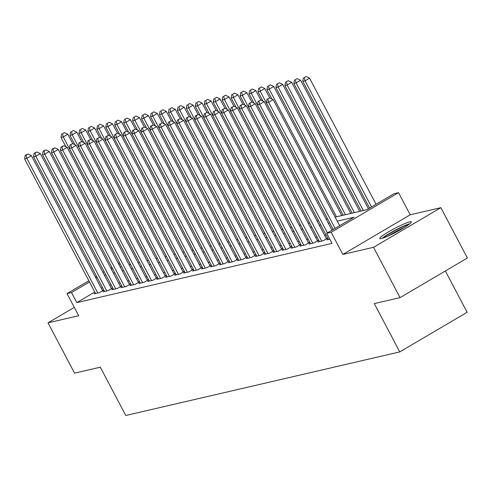 <?xml version="1.0" encoding="UTF-8"?>
<svg xmlns="http://www.w3.org/2000/svg" width="492" height="492" viewBox="0 0 492 492"><rect width="100%" height="100%" fill="white"/><g stroke="black" fill="none" stroke-linecap="round" stroke-linejoin="round"><path stroke-width="0.74" d="M409.75 221.843A17.86 1.98 -27.8 0 0 391.521 230.133A17.86 1.98 -27.8 0 0 379.756 238.528A17.86 1.98 -27.8 0 0 381.355 238.552A17.86 1.98 -27.8 0 0 399.584 230.262A17.86 1.98 -27.8 0 0 411.349 221.867A17.86 1.98 -27.8 0 0 409.75 221.843M335.113 217.101L366.743 209.764L394.049 193.694L398.526 192.655L331.171 232.285L326.694 233.325L354 217.261L337.248 221.148M410.199 214.795L342.85 254.425L373.514 247.31L400.045 297.629L467.4 257.999L440.869 207.679L410.199 214.795L398.526 192.655M445.346 270.975L467.123 312.279L399.768 351.909L125.761 415.488L100.294 367.18L74.55 373.157L48.019 322.838L78.689 315.723L67.017 293.583L88.843 280.735M373.514 247.31L440.869 207.679M74.292 307.377L48.019 322.838M328.189 239.094L326.842 239.881L329.794 239.198M319.234 241.172L317.887 241.959L323.262 240.717L327.672 238.122M310.28 243.251L308.933 244.038L314.308 242.79L318.718 240.194M301.325 245.33L299.979 246.117L305.354 244.868L309.763 242.273M292.371 247.402L291.024 248.196L296.399 246.947L300.809 244.352M283.417 249.481L282.07 250.274L287.445 249.026L291.854 246.43M274.462 251.56L273.115 252.353L278.49 251.105L282.9 248.509M265.508 253.638L264.161 254.425L269.536 253.183L273.946 250.588M256.553 255.717L255.207 256.504L260.582 255.262L264.991 252.667M247.593 257.796L246.252 258.583L251.627 257.334L256.037 254.739M238.638 259.868L237.298 260.662L242.673 259.413L247.082 256.818M229.684 261.947L228.343 262.74L233.718 261.492L238.128 258.897M220.73 264.026L219.389 264.819L224.764 263.571L229.174 260.975M211.775 266.104L210.435 266.892L215.81 265.649L220.219 263.054M202.821 268.183L201.48 268.97L206.855 267.728L211.265 265.133M193.866 270.262L192.526 271.049L197.901 269.8L202.31 267.205M184.912 272.34L183.571 273.128L188.946 271.879L193.356 269.284M175.958 274.413L174.617 275.206L179.992 273.958L184.402 271.363M167.003 276.492L165.663 277.285L171.038 276.037L175.447 273.441M158.049 278.57L156.708 279.358L162.083 278.115L166.493 275.52M149.094 280.649L147.754 281.436L153.129 280.194L157.538 277.599M140.14 282.728L138.799 283.515L144.174 282.267L148.584 279.671M131.186 284.807L129.845 285.594L135.22 284.345L139.63 281.75M122.231 286.879L120.891 287.672L126.266 286.424L130.675 283.829M113.277 288.958L111.936 289.751L117.311 288.503L121.721 285.907M104.322 291.036L102.982 291.83L108.357 290.581L112.766 287.986M94.79 292.02L76.801 302.605L332.002 243.392L326.694 233.325M326.048 235.041L324.646 235.367M317.094 237.119L315.692 237.445M308.14 239.198L306.737 239.524M299.185 241.271L297.783 241.597M290.231 243.349L288.829 243.675M281.276 245.428L279.874 245.754M272.322 247.507L270.92 247.833M263.368 249.585L261.965 249.911M254.413 251.664L253.011 251.99M245.459 253.737L244.057 254.063M236.504 255.815L235.102 256.141M227.55 257.894L226.148 258.22M218.596 259.973L217.193 260.299M209.641 262.052L208.239 262.377M200.687 264.13L199.285 264.456M191.732 266.209L190.33 266.529M182.778 268.281L181.376 268.607M173.824 270.36L172.421 270.686M164.869 272.439L163.467 272.765M155.915 274.518L154.513 274.844M146.96 276.596L145.558 276.922M138.006 278.675L136.604 279.001M129.052 280.748L127.649 281.073M120.097 282.826L118.695 283.152M111.143 284.905L109.741 285.231M102.459 287.506L101.26 288.214M95.368 293.115L94.027 293.902L99.402 292.66L103.812 290.065M103.787 290.016L102.385 290.341M112.742 287.943L111.34 288.269M121.696 285.864L120.294 286.19M130.651 283.786L129.248 284.112M139.605 281.707L138.203 282.033M148.559 279.628L147.157 279.954M157.514 277.55L156.112 277.875M166.468 275.477L165.066 275.797M175.423 273.398L174.02 273.724M184.377 271.32L182.975 271.645M193.331 269.241L191.929 269.567M202.286 267.162L200.884 267.488M211.24 265.083L209.838 265.409M220.195 263.005L218.792 263.331M229.149 260.932L227.747 261.258M238.103 258.853L236.701 259.179M247.058 256.775L245.656 257.101M256.012 254.696L254.61 255.022M264.967 252.617L263.564 252.943M273.921 250.539L272.519 250.865M282.875 248.466L281.473 248.792M291.83 246.387L290.428 246.713M300.784 244.309L299.382 244.635M309.739 242.23L308.336 242.556M318.693 240.151L317.291 240.477M327.647 238.073L326.245 238.399M342.85 254.425L331.171 232.285M76.801 302.605L71.494 292.543L67.017 293.583M400.045 297.629L374.301 303.601L399.768 351.909M112.496 268.417L111.543 268.976L112.656 268.718M120.208 266.965L121.61 266.639M129.162 264.887L130.565 264.561M138.117 262.808L139.519 262.482M147.071 260.735L148.473 260.409M156.025 258.657L157.428 258.331M164.98 256.578L166.382 256.252M173.934 254.499L175.337 254.173M182.889 252.421L184.291 252.095M191.843 250.342L193.245 250.016M200.797 248.263L202.2 247.943M209.752 246.191L211.154 245.865M218.706 244.112L220.108 243.786M227.661 242.033L229.063 241.707M236.615 239.955L238.017 239.629M245.57 237.876L246.972 237.55M254.524 235.797L255.926 235.471M263.478 233.725L264.88 233.399M272.433 231.646L273.835 231.32M281.387 229.567L282.789 229.241M290.341 227.488L291.744 227.163M299.296 225.41L300.698 225.084M308.25 223.331L309.652 223.005M317.205 221.259L318.607 220.933M326.159 219.18L327.561 218.854M120.165 263.903L118.966 264.61M95.313 276.928L96.512 276.221M102.982 272.42L104.187 271.713M110.651 267.906L111.856 267.199M118.326 263.392L119.525 262.685M97.158 277.439L95.952 278.146M89.489 281.953L71.494 292.543M329.695 222.901L328.293 223.227M320.741 224.979L319.339 225.299M311.787 227.052L310.384 227.378M302.832 229.131L301.43 229.457M293.878 231.209L292.476 231.535M284.923 233.288L283.521 233.614M275.969 235.367L274.567 235.693M267.015 237.445L265.612 237.771M258.06 239.518L256.658 239.844M249.106 241.597L247.704 241.923M240.151 243.675L238.749 244.001M231.197 245.754L229.795 246.08M222.243 247.833L220.84 248.159M213.288 249.911L211.886 250.237M204.334 251.984L202.932 252.31M195.379 254.063L193.977 254.389M186.425 256.141L185.023 256.467M177.471 258.22L176.068 258.546M168.516 260.299L167.114 260.625M159.562 262.377L158.16 262.703M150.607 264.456L149.205 264.776M141.653 266.529L140.251 266.855M132.699 268.607L131.296 268.933M123.744 270.686L122.342 271.012M114.79 272.765L113.388 273.091M105.835 274.844L104.433 275.169M102.607 290.772L31.39 155.693L26.839 158.369L97.834 293.023M26.15 155.103L27.97 154.033L25.258 155.312L26.15 155.103L26.839 158.369L24.6 158.885L95.596 293.539M31.39 155.693L27.97 154.033M25.258 155.312L24.6 158.885M147.379 280.378L76.162 145.3L72.748 143.646L70.03 144.925L72.748 143.646L67.798 134.267L63.247 136.948L61.008 137.465L65.903 146.745M130.534 264.567L63.247 136.948L62.558 133.683L64.378 132.612L62.558 133.683M61.008 137.465L61.666 133.892M64.378 132.612L67.798 134.267M383.422 237.925A15.455 1.71 152.2 0 1 385.021 236.634A15.455 1.71 152.2 0 1 397.419 229.352A15.455 1.71 152.2 0 1 408.784 224.555M404.221 227.562A14.311 1.587 -27.8 0 0 388.483 235.865M409.953 223.651A17.743 1.968 -27.8 0 0 383.336 237.353A17.743 1.968 -27.8 0 0 382.013 238.38M111.561 288.693L40.344 153.615L35.793 156.29L106.789 290.944M35.104 153.024L36.925 151.954L34.212 153.233L35.104 153.024L35.793 156.29L33.554 156.813L104.55 291.461M40.344 153.615L36.925 151.954M34.212 153.233L33.554 156.813M120.515 286.615L49.298 151.536L44.747 154.211L115.743 288.865M44.065 150.952L45.879 149.875L43.167 151.155L44.065 150.952L44.747 154.211L42.509 154.734L113.504 289.388M49.298 151.536L45.879 149.875M43.167 151.155L42.509 154.734M129.47 284.536L58.253 149.457L53.702 152.133L124.697 286.787M53.019 148.873L54.84 147.803L52.121 149.082L53.019 148.873L53.702 152.133L51.463 152.655L122.459 287.31M58.253 149.457L54.84 147.803M52.121 149.082L51.463 152.655M138.424 282.457L67.207 147.379L62.656 150.06L133.652 284.708M61.974 146.794L63.794 145.724L61.076 147.003L61.974 146.794L62.656 150.06L60.418 150.577L131.413 285.231M67.207 147.379L63.794 145.724M61.076 147.003L60.418 150.577M156.333 278.306L85.116 143.227L81.703 141.567L78.984 142.846L81.703 141.567L76.752 132.188L72.201 134.87L69.962 135.386L74.858 144.666M139.488 262.494L72.201 134.87L71.512 131.604L73.333 130.534L71.512 131.604M69.962 135.386L70.62 131.813M73.333 130.534L76.752 132.188M165.287 276.227L94.07 141.149L90.657 139.488L87.939 140.767L90.657 139.488L85.706 130.109L81.155 132.791L78.917 133.307L83.812 142.588M148.443 260.416L81.155 132.791L80.467 129.525L82.287 128.455L80.467 129.525M78.917 133.307L79.575 129.734M82.287 128.455L85.706 130.109M174.242 274.149L103.025 139.07L99.612 137.409L96.893 138.689L99.612 137.409L94.661 128.037L90.11 130.712L87.871 131.235L92.767 140.515M157.397 258.337L90.11 130.712L89.421 127.446L91.241 126.376L89.421 127.446M87.871 131.235L88.529 127.656M91.241 126.376L94.661 128.037M108.56 135.337L103.615 125.958L99.064 128.633L96.826 129.156L101.721 138.436M166.351 256.258L99.064 128.633L98.375 125.368L100.196 124.298L98.375 125.368M96.826 129.156L97.484 125.577M100.196 124.298L103.615 125.958M76.162 145.3L71.611 147.981L142.606 282.636M70.928 144.716L71.611 147.981L69.372 148.498L140.368 283.152M70.03 144.925L69.372 148.498M192.151 269.991L120.934 134.913L117.52 133.258L114.802 134.537L117.52 133.258L112.57 123.879L108.019 126.555L105.78 127.077L110.675 136.358M175.306 254.179L108.019 126.555L107.33 123.295L109.15 122.219L107.33 123.295M105.78 127.077L106.438 123.498M109.15 122.219L112.57 123.879M85.116 143.227L80.565 145.903L151.561 280.557M79.882 142.637L80.565 145.903L78.326 146.419L149.322 281.073M78.984 142.846L78.326 146.419M201.105 267.912L129.888 132.834L126.475 131.18L123.756 132.459L126.475 131.18L121.524 121.801L116.973 124.482L114.734 124.999L119.63 134.279M184.26 252.101L116.973 124.482L116.284 121.216L118.105 120.146L116.284 121.216M114.734 124.999L115.392 121.426M118.105 120.146L121.524 121.801M94.07 141.149L89.519 143.824L160.515 278.478M88.837 140.558L89.519 143.824L87.281 144.347L158.276 278.995M87.939 140.767L87.281 144.347M210.059 265.84L138.842 130.755L135.429 129.101L132.711 130.38L135.429 129.101L130.478 119.722L125.927 122.403L123.689 122.92L128.584 132.2M193.215 250.028L125.927 122.403L125.239 119.138L127.059 118.068L125.239 119.138M123.689 122.92L124.347 119.347M127.059 118.068L130.478 119.722M103.025 139.07L98.474 141.745L169.469 276.399M97.791 138.486L98.474 141.745L96.235 142.268L167.231 276.922M96.893 138.689L96.235 142.268M219.02 263.761L147.797 128.683L144.384 127.022L141.665 128.301L144.384 127.022L139.433 117.643L134.882 120.325L132.643 120.841L137.539 130.122M202.169 247.95L134.882 120.325L134.193 117.059L136.013 115.989L134.193 117.059M132.643 120.841L133.301 117.268M136.013 115.989L139.433 117.643M183.196 272.07L111.979 136.991L107.428 139.666L178.424 274.321M106.746 136.407L108.566 135.337L105.848 136.61L106.746 136.407L107.428 139.666L105.19 140.189L176.185 274.844M111.979 136.991L108.566 135.337M105.848 136.61L105.19 140.189M153.332 124.943L148.387 115.571L143.836 118.246L141.598 118.763L146.493 128.049M211.123 245.871L143.836 118.246L143.147 114.98L144.968 113.91L143.147 114.98M141.598 118.763L142.256 115.19M144.968 113.91L148.387 115.571M120.934 134.913L116.383 137.594L187.378 272.242M115.7 134.328L116.383 137.594L114.144 138.111L185.14 272.765M114.802 134.537L114.144 138.111M236.929 259.604L165.706 124.525L162.292 122.865L159.574 124.144L162.292 122.865L157.342 113.492L152.791 116.167L150.552 116.69L155.447 125.97M220.078 243.792L152.791 116.167L152.102 112.902L153.922 111.832L152.102 112.902M150.552 116.69L151.21 113.111M153.922 111.832L157.342 113.492M129.888 132.834L125.337 135.515L196.333 270.17M124.654 132.25L125.337 135.515L123.098 136.032L194.094 270.686M123.756 132.459L123.098 136.032M245.883 257.525L174.66 122.447L171.247 120.792L168.528 122.071L171.247 120.792L166.296 111.413L161.745 114.089L159.506 114.611L164.402 123.892M229.032 241.713L161.745 114.089L161.062 110.829L162.877 109.753L161.062 110.829M159.506 114.611L160.164 111.032M162.877 109.753L166.296 111.413M138.842 130.755L134.291 133.437L205.287 268.091M133.609 130.171L134.291 133.437L132.053 133.953L203.048 268.607M132.711 130.38L132.053 133.953M254.838 255.446L183.614 120.368L180.201 118.713L177.483 119.993L180.201 118.713L175.25 109.335L170.699 112.01L168.461 112.533L173.356 121.813M237.987 239.635L170.699 112.01L170.017 108.75L171.837 107.68L170.017 108.75M168.461 112.533L169.119 108.96M171.837 107.68L175.25 109.335M147.797 128.683L143.246 131.358L214.241 266.012M142.563 128.092L143.246 131.358L141.007 131.881L212.003 266.529M141.665 128.301L141.007 131.881M263.792 253.374L192.569 118.289L189.156 116.635L186.437 117.914L189.156 116.635L184.205 107.256L179.654 109.937L177.415 110.454L182.311 119.734M246.941 237.562L179.654 109.937L178.971 106.672L180.792 105.602L178.971 106.672M177.415 110.454L178.073 106.881M180.792 105.602L184.205 107.256M227.974 261.683L156.751 126.604L152.2 129.279L223.196 263.933M151.518 126.014L153.338 124.943L150.62 126.223L151.518 126.014L152.2 129.279L149.962 129.802L220.957 264.45M156.751 126.604L153.338 124.943M150.62 126.223L149.962 129.802M198.104 114.556L193.159 105.177L188.608 107.859L186.37 108.375L191.265 117.656M255.895 235.483L188.608 107.859L187.926 104.593L189.746 103.523L187.926 104.593M186.37 108.375L187.028 104.802M189.746 103.523L193.159 105.177M165.706 124.525L161.155 127.2L232.15 261.855M160.472 123.941L161.155 127.2L158.916 127.723L229.912 262.377M159.574 124.144L158.916 127.723M281.701 249.216L210.478 114.138L207.064 112.477L204.346 113.757L207.064 112.477L202.114 103.105L197.563 105.78L195.324 106.297L200.219 115.577M264.85 233.405L197.563 105.78L196.88 102.514L198.7 101.444L196.88 102.514M195.324 106.297L195.982 102.723M198.7 101.444L202.114 103.105M174.66 122.447L170.109 125.128L241.105 259.776M169.426 121.862L170.109 125.128L167.87 125.645L238.866 260.299M168.528 122.071L167.87 125.645M290.655 247.138L219.432 112.059L216.019 110.399L213.3 111.678L216.019 110.399L211.068 101.026L206.517 103.701L204.278 104.224L209.174 113.504M273.804 231.326L206.517 103.701L205.834 100.436L207.655 99.366L205.834 100.436M204.278 104.224L204.936 100.645M207.655 99.366L211.068 101.026M183.614 120.368L179.063 123.049L250.059 257.697M178.381 119.784L179.063 123.049L176.825 123.566L247.82 258.22M177.483 119.993L176.825 123.566M299.61 245.059L228.386 109.98L224.973 108.326L222.255 109.605L224.973 108.326L220.022 98.947L215.471 101.623L213.233 102.145L218.128 111.426M282.759 229.247L215.471 101.623L214.789 98.363L216.609 97.287L214.789 98.363M213.233 102.145L213.891 98.566M216.609 97.287L220.022 98.947M192.569 118.289L188.018 120.97L259.013 255.625M187.335 117.705L188.018 120.97L185.779 121.487L256.775 256.141M186.437 117.914L185.779 121.487M308.564 242.98L237.341 107.902L233.928 106.247L231.209 107.527L233.928 106.247L228.977 96.869L224.426 99.544L222.187 100.067L227.083 109.347M291.713 227.169L224.426 99.544L223.743 96.284L225.564 95.214L223.743 96.284M222.187 100.067L222.845 96.487M225.564 95.214L228.977 96.869M272.746 251.295L201.523 116.217L196.972 118.892L267.968 253.546M196.29 115.626L198.11 114.556L195.392 115.835L196.29 115.626L196.972 118.892L194.734 119.408L265.729 254.063M201.523 116.217L198.11 114.556M195.392 115.835L194.734 119.408M242.876 104.169L237.931 94.79L233.38 97.471L231.142 97.988L236.037 107.268M300.667 225.09L233.38 97.471L232.698 94.206L234.518 93.136L232.698 94.206M231.142 97.988L231.8 94.415M234.518 93.136L237.931 94.79M210.478 114.138L205.927 116.813L276.922 251.467M205.244 113.547L205.927 116.813L203.688 117.336L274.684 251.984M204.346 113.757L203.688 117.336M326.473 238.829L255.25 103.75L251.836 102.09L249.118 103.369L251.836 102.09L246.886 92.711L242.335 95.393L240.096 95.909L244.991 105.19M309.622 223.017L242.335 95.393L241.652 92.127L243.472 91.057L241.652 92.127M240.096 95.909L240.754 92.336M243.472 91.057L246.886 92.711M219.432 112.059L214.881 114.734L285.877 249.389M214.198 111.475L214.881 114.734L212.642 115.257L283.638 249.911M213.3 111.678L212.642 115.257M331.983 230.219L264.204 101.672L260.791 100.011L258.072 101.29L260.791 100.011L255.84 90.633L251.289 93.314L249.05 93.831L253.946 103.111M318.576 220.939L251.289 93.314L250.606 90.048L252.427 88.978L250.606 90.048M249.05 93.831L249.708 90.257M252.427 88.978L255.84 90.633M228.386 109.98L223.835 112.656L294.831 247.31M223.153 109.396L223.835 112.656L221.597 113.178L292.592 247.833M222.255 109.605L221.597 113.178M339.652 225.705L273.158 99.593L269.745 97.933L267.027 99.212L269.745 97.933L264.794 88.56L260.243 91.235L258.005 91.758L262.9 101.038M327.531 218.86L260.243 91.235L259.561 87.97L261.381 86.9L259.561 87.97M258.005 91.758L258.663 88.179M261.381 86.9L264.794 88.56M237.341 107.902L232.79 110.583L303.785 245.231M232.107 107.317L232.79 110.583L230.551 111.1L301.547 245.754M231.209 107.527L230.551 111.1M341.799 215.551L273.749 86.481L269.198 89.157L266.959 89.679L271.855 98.96M336.485 216.781L269.198 89.157L268.515 85.891L270.336 84.821L268.515 85.891M266.959 89.679L267.617 86.1M270.336 84.821L273.749 86.481M317.518 240.902L246.295 105.823L241.744 108.504L312.74 243.159M241.062 105.239L242.882 104.169L240.164 105.448L241.062 105.239L241.744 108.504L239.506 109.021L310.501 243.675M246.295 105.823L242.882 104.169M240.164 105.448L239.506 109.021M350.753 213.473L282.703 84.403L278.152 87.078L275.914 87.601L343.201 215.225M345.439 214.703L278.152 87.078L277.47 83.818L279.29 82.742L277.47 83.818M275.914 87.601L276.572 84.021M279.29 82.742L282.703 84.403M255.25 103.75L250.699 106.426L321.694 241.08M250.016 103.16L250.699 106.426L248.46 106.942L319.456 241.597M249.118 103.369L248.46 106.942M359.707 211.394L291.658 82.324L287.107 85.005L284.868 85.522L352.155 213.147M354.394 212.624L287.107 85.005L286.424 81.74L288.244 80.67L286.424 81.74M284.868 85.522L285.526 81.949M288.244 80.67L291.658 82.324M264.204 101.672L259.653 104.347L327.432 232.894M258.97 101.081L259.653 104.347L257.414 104.87L328.41 239.518M258.072 101.29L257.414 104.87M368.391 208.792L300.612 80.245L296.061 82.927L293.822 83.443L361.11 211.068M363.348 210.551L296.061 82.927L295.378 79.661L297.199 78.591L295.378 79.661M293.822 83.443L294.48 79.87M297.199 78.591L300.612 80.245M273.158 99.593L268.607 102.268L335.101 228.38M267.925 99.009L268.607 102.268L266.369 102.791L333.182 229.512M267.027 99.212L266.369 102.791M376.06 204.278L309.566 78.166L305.015 80.848L302.777 81.365L369.59 208.085M371.509 206.96L305.015 80.848L304.333 77.582L306.153 76.512L304.333 77.582M302.777 81.365L303.435 77.791M306.153 76.512L309.566 78.166"/></g></svg>
